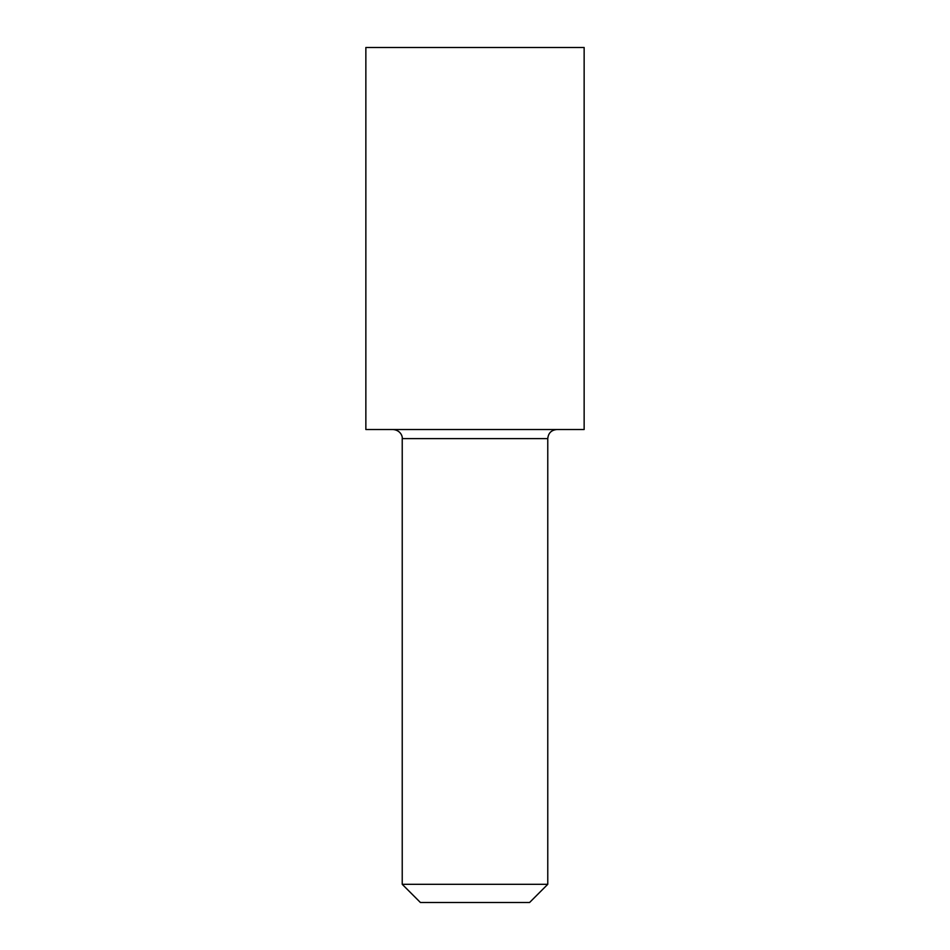 <?xml version="1.0" encoding="UTF-8"?>
<svg xmlns="http://www.w3.org/2000/svg" width="950" height="950" viewBox="0 0 950 950"><rect width="100%" height="100%" fill="white"/><g stroke="black" fill="none" stroke-linecap="round" stroke-linejoin="round"><path stroke-width="0.71" stroke-dasharray="4.75 3.56" d="M420.423 902.5L529.577 902.5M547.77 884.307L402.23 884.307M584.143 429.519L365.857 429.519M584.143 47.5L365.857 47.5M475 429.519L556.866 429.519L475 429.519M402.23 438.615L547.77 438.615"/><path stroke-width="1.43" d="M547.77 884.307L529.577 902.5L420.423 902.5L402.23 884.307L547.77 884.307L547.77 438.615L402.23 438.615C402.693 436.881 400.912 430.267 393.134 429.519M475 47.5L584.143 47.5L584.143 429.519L365.857 429.519L365.857 47.5L475 47.5M402.23 884.307L402.23 438.615M547.77 438.615C548.304 433.093 551.332 430.065 556.866 429.519"/></g></svg>
